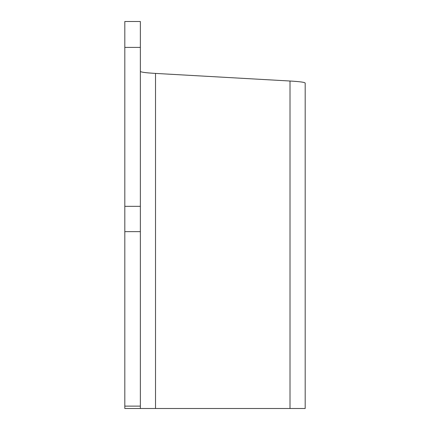 <?xml version="1.0" encoding="UTF-8"?>
<svg xmlns="http://www.w3.org/2000/svg" width="430" height="430" viewBox="0 0 430 430"><rect width="100%" height="100%" fill="white"/><g stroke="black" fill="none" stroke-linecap="round" stroke-linejoin="round"><path stroke-width="0.64" d="M124.813 206.33L124.813 47.402L140.357 47.402L140.357 206.33L124.813 206.33L124.813 231.641L140.357 231.641L140.357 206.33M140.357 47.402L140.357 21.5L124.813 21.5L124.813 47.402M140.357 231.641L140.357 406.124L124.813 406.124L124.813 231.641M124.813 406.124L124.813 408.5L140.357 408.5L140.357 406.124M140.357 408.5L155.526 408.5L155.526 73.412C145.641 72.837 140.583 72.143 140.357 71.342M290.013 408.5L305.187 408.5L305.187 83.092C304.956 82.286 299.898 81.598 290.013 81.017L290.013 408.5L155.526 408.5M290.013 81.017L155.526 73.412M305.187 382.598L305.187 408.5"/></g></svg>
